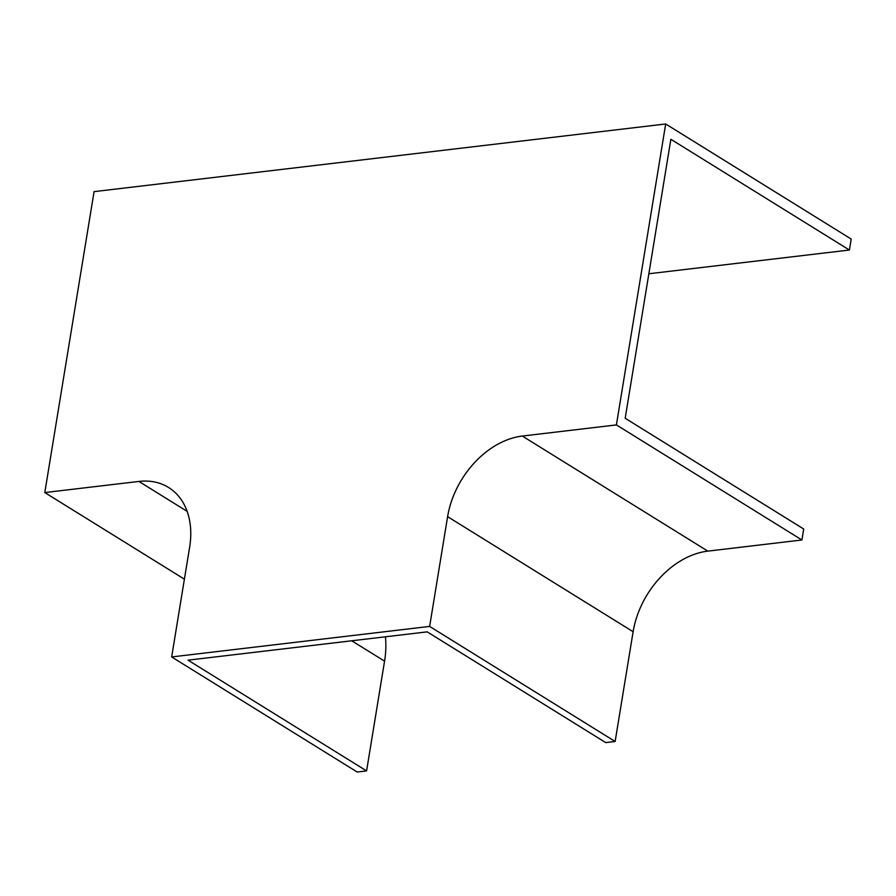 <?xml version="1.0" encoding="UTF-8"?>
<svg xmlns="http://www.w3.org/2000/svg" width="896" height="896" viewBox="0 0 896 896"><rect width="100%" height="100%" fill="white"/><g stroke="black" fill="none" stroke-linecap="round" stroke-linejoin="round"><path stroke-width="1.34" d="M385.426 636.81A90.866 65.52 121.8 0 1 384.563 661.147L366.587 770.907L188.048 660.162L427.202 631.859L605.73 742.605L615.138 741.496L633.114 631.725A79.016 56.974 121.8 0 1 707.829 551.13L801.92 539.986L803.712 529.01L625.184 418.264L670.869 139.283L849.408 250.029L851.2 239.053L665.683 123.973L94.08 191.632L44.8 492.565L184.397 579.163M44.8 492.565L138.891 481.432A79.016 56.974 121.8 0 1 168.56 487.469A79.016 56.974 121.8 0 1 189.638 547.187L171.662 656.947L357.179 772.027L366.587 770.907M171.662 656.947L429.632 626.416L447.608 516.656A79.016 56.974 121.8 0 1 522.312 436.05L616.403 424.917L665.683 123.973M616.403 424.917L801.92 539.986M429.632 626.416L615.138 741.496M849.408 250.029L648.85 273.762M138.891 481.432L187.141 511.358M447.608 516.656L633.114 631.725M522.312 436.05L707.829 551.13M351.747 640.797L384.563 661.147"/></g></svg>
